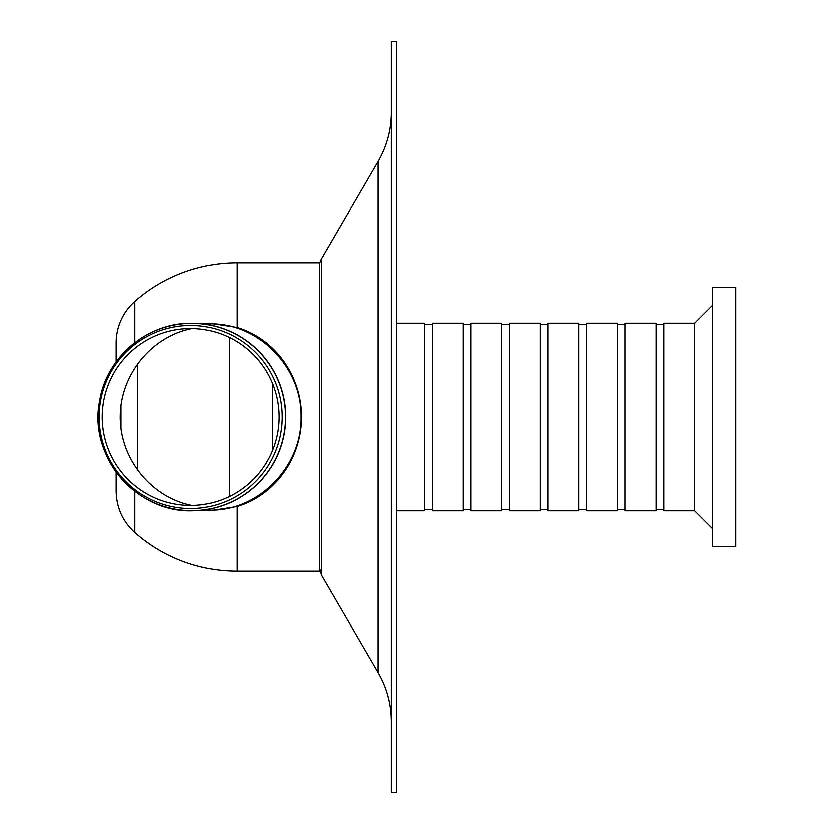 <?xml version="1.0" encoding="UTF-8"?>
<svg xmlns="http://www.w3.org/2000/svg" width="834" height="834" viewBox="0 0 834 834"><rect width="100%" height="100%" fill="white"/><g stroke="black" fill="none" stroke-linecap="round" stroke-linejoin="round"><path stroke-width="1.25" d="M391.24 417L391.24 41.7L396.379 41.7L396.379 792.3L391.24 792.3L391.24 417M391.24 112.392A97.682 97.682 0 0 1 378 161.504L378 672.496C386.747 687.696 391.167 704.073 391.24 721.608M319.266 266.619A15.419 15.419 0 0 1 321.361 258.863L378 161.504M229.298 337.457L229.298 496.543M229.298 507.948L229.298 508.625M229.298 325.375L229.298 326.052M548.042 417L548.042 323.175L578.89 323.175L578.89 510.825L548.042 510.825L548.042 417M540.338 417L540.338 323.175L509.491 323.175L509.491 510.825L540.338 510.825L540.338 417M501.776 417L501.776 323.175L470.929 323.175L470.929 510.825L501.776 510.825L501.776 417M463.214 417L463.214 323.175L432.377 323.175L432.377 510.825L463.214 510.825L463.214 417M396.379 510.825L424.662 510.825L424.662 323.175L396.379 323.175M712.559 528.819L694.566 510.825L694.566 323.175L712.559 305.181M694.566 510.825L663.718 510.825L663.718 323.175L694.566 323.175M656.014 417L656.014 323.175L625.166 323.175L625.166 510.825L656.014 510.825L656.014 417M617.452 417L617.452 323.175L586.604 323.175L586.604 510.825L617.452 510.825L617.452 417M735.692 546.812L735.692 287.188L712.559 287.188L712.559 546.812L735.692 546.812M201.87 510.502L209.438 510.825M201.682 323.488L209.303 323.175L237.012 327.449C275.22 339.104 301.272 375.811 301.428 417C301.272 458.179 275.23 494.885 237.012 506.551L209.303 510.825L201.682 510.512M209.438 323.175L201.87 323.498M121.024 405.407L121.024 428.593M116.197 342.857L116.197 361.873L116.197 342.857A55.263 55.263 0 0 1 134.858 301.449L134.858 342.68M116.197 472.127L116.197 491.143L116.197 472.127M134.858 491.32L134.858 532.551A154.238 154.238 0 0 0 237.012 571.238L319.266 571.238L319.266 262.762L237.012 262.762A154.238 154.238 0 0 0 134.858 301.449M194.854 510.721L211.878 510.189C259.958 509.678 301.887 465.799 300.928 417C301.887 368.201 259.958 324.322 211.878 323.811L194.854 323.279A93.762 93.637 -90 0 0 191.966 323.238C147.67 322.372 106.335 357.223 99.653 401.05C88.039 457.074 137.798 514.411 194.854 510.721A93.762 93.637 -90 0 0 285.603 417A93.762 93.637 -90 0 0 194.854 323.279L191.966 323.238M282.069 417A91.573 91.448 -90 0 0 144.897 337.697A91.573 91.448 -90 0 0 144.897 496.303A91.573 91.448 -90 0 0 282.069 417M278.983 417A88.477 88.362 -90 0 0 146.44 340.376A88.477 88.362 -90 0 0 146.44 493.624A88.477 88.362 -90 0 0 278.983 417M191.987 505.467C151.392 497.523 120.138 458.961 120.284 417C120.138 375.039 151.392 336.477 191.987 328.533M378 672.496L321.361 575.137L321.361 258.863M272.291 383.223L272.291 450.777M272.291 484.648L272.291 485.722M272.291 348.278L272.291 349.352M292.213 375.884L292.213 377.375M292.213 456.625L292.213 458.116M137.412 363.78L137.412 470.22M237.012 327.449L237.012 262.762M237.012 571.238L237.012 506.551M285.426 417A93.679 93.564 90 0 1 191.872 510.679A93.679 93.564 90 0 1 98.308 417A93.679 93.564 90 0 1 191.872 323.321A93.679 93.564 90 0 1 285.426 417M321.361 575.137L319.266 567.381M548.042 324.457L540.338 324.457M548.042 509.543L540.338 509.543M509.491 324.457L501.776 324.457M509.491 509.543L501.776 509.543M470.929 324.457L463.214 324.457M470.929 509.543L463.214 509.543M432.377 324.457L424.662 324.457M432.377 509.543L424.662 509.543M663.718 324.457L656.014 324.457M663.718 509.543L656.014 509.543M625.166 324.457L617.452 324.457M625.166 509.543L617.452 509.543M586.604 324.457L578.89 324.457M586.604 509.543L578.89 509.543M134.858 532.551C122.713 521.417 116.499 507.614 116.197 491.143"/></g></svg>
